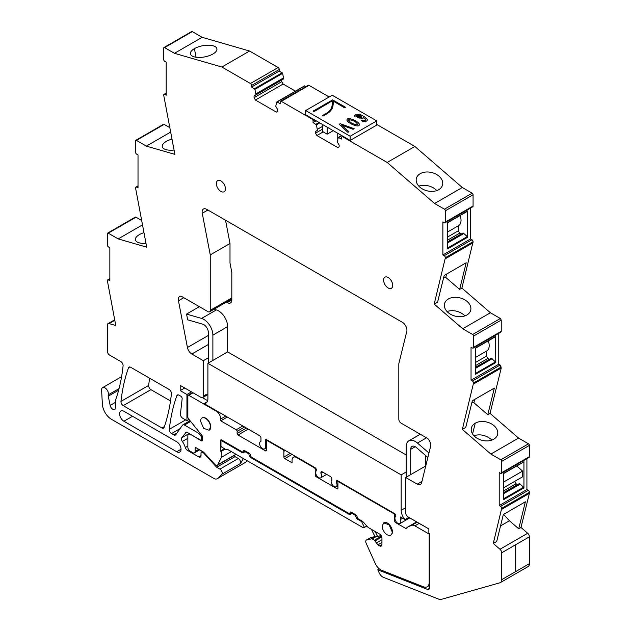 <?xml version="1.0" encoding="UTF-8"?>
<svg xmlns="http://www.w3.org/2000/svg" width="631" height="631" viewBox="0 0 631 631"><rect width="100%" height="100%" fill="white"/><g stroke="black" fill="none" stroke-linecap="round" stroke-linejoin="round"><path stroke-width="0.95" d="M429.403 588.337L427.518 589.425L377.795 569.809L379.065 572.64A6.42 3.707 -120 0 0 383.498 577.365L439.018 599.269A6.42 3.707 -120 0 0 441.022 599.45L499.878 582.807A6.42 3.707 -120 0 0 500.375 582.594A6.42 3.707 -120 0 0 501.7 579.66L501.7 552.803L501.251 552.535L501.7 552.803L529.401 536.807L501.7 552.803A3.21 1.854 -120 0 0 499.981 549.262L493.284 543.465L496.692 541.501L503.349 514.51L525.371 501.795L518.714 528.786L520.985 527.477L527.682 533.266L499.981 549.262M500.375 582.594L528.076 566.606A6.42 3.707 -120 0 0 529.401 563.664L529.401 536.807A3.21 1.854 -120 0 0 527.682 533.266M518.714 528.786L509.438 520.756L500.541 525.899M493.284 543.465L501.7 508.302A1.609 0.931 -120 0 0 500.564 506.338L499.208 505.549L499.208 472.516L500.564 473.305A1.609 0.931 -120 0 0 501.369 473.384A1.609 0.931 -120 0 0 501.7 472.651L501.7 461.371A1.286 0.741 -120 0 0 500.793 459.802L490.871 454.068L462.349 429.395L473.542 382.993A1.609 0.931 -120 0 0 473.534 382.851A1.609 0.931 -120 0 0 472.406 381.021L500.107 365.034L498.742 364.245L498.742 333.326M498.742 364.245L471.041 380.241L472.406 381.021M471.041 380.241L471.041 347.2L472.406 347.989A1.609 0.931 -120 0 0 473.211 348.067A1.609 0.931 -120 0 0 473.534 347.46A1.609 0.931 -120 0 0 473.542 347.334L501.243 331.338L501.243 320.067L500.328 318.497L490.405 312.763L462.704 328.751L434.191 304.087L437.598 302.115L444.169 275.479L466.191 262.764L459.62 289.4L445.746 277.395L443.759 277.135M501.243 320.067L473.542 336.063L473.542 347.334M473.542 336.063A1.286 0.741 -120 0 0 472.635 334.485L462.704 328.751M470.576 208.033L470.576 238.952L442.875 254.94L444.24 255.729A1.609 0.931 -120 0 1 445.376 257.693L434.191 304.087M442.875 254.94L442.875 221.907L444.24 222.696A1.609 0.931 -120 0 0 445.044 222.775A1.609 0.931 -120 0 0 445.376 222.041L473.076 206.045L473.076 194.774A1.286 0.741 -120 0 0 472.169 193.196L462.302 187.502L414.875 146.471L387.174 162.459L434.601 203.497L462.302 187.502M473.076 194.774L445.376 210.762L445.376 222.041M445.376 210.762A1.286 0.741 -120 0 0 444.469 209.192L434.601 203.497M342.885 136.233L341.986 136.753A1.609 0.931 -120 0 1 342.791 136.832L387.174 162.459M341.986 136.753A1.609 0.931 -120 0 0 341.655 137.487L341.655 139.065L338.303 137.487L337.222 141.746L339.155 145.091L339.155 146.794L337.79 147.583L316.904 135.523L323.214 131.879M329.161 96.985L309.009 85.343A1.609 0.931 -120 0 0 308.212 85.264L280.511 101.26A1.609 0.931 -120 0 1 281.308 101.339L311.911 119.007A1.609 0.931 -120 0 1 313.047 120.971L313.047 122.54L316.391 124.843L317.472 130.341L315.539 131.461L315.539 133.165L316.904 135.523M280.511 101.26A1.609 0.931 -120 0 0 280.18 101.993L280.18 103.571L276.828 101.993L275.747 106.253L277.679 109.597L277.679 111.301L276.315 112.089L255.429 100.029L283.13 84.033L295.466 91.156M164.588 47.609A1.286 0.741 -120 0 0 163.95 47.546L191.65 31.55A1.286 0.741 -120 0 1 192.289 31.613L164.588 47.609L174.456 53.304L221.883 67.028L250.436 83.513A1.609 0.931 -120 0 1 251.564 85.477L251.564 87.054L254.916 89.35L255.997 94.847L254.064 95.967L254.064 97.671L255.429 100.029M163.95 47.546A1.286 0.741 -120 0 0 163.681 48.13L163.681 59.401A1.609 0.931 -120 0 0 164.817 61.373L166.182 62.153L166.182 95.194L164.817 94.405A1.609 0.931 -120 0 0 164.013 94.327A1.609 0.931 -120 0 0 163.681 95.06L174.874 154.366L146.353 146.116L136.43 140.382A1.286 0.741 -120 0 0 135.783 140.319A1.286 0.741 -120 0 0 135.523 140.902L135.523 152.181A1.609 0.931 -120 0 0 135.523 152.316A1.609 0.931 -120 0 0 136.659 154.145L138.015 154.934L138.015 187.967L136.659 187.178A1.609 0.931 -120 0 0 135.854 187.099A1.609 0.931 -120 0 0 135.523 187.707A1.609 0.931 -120 0 0 135.523 187.833L146.715 247.163L118.194 238.904L142.44 224.904M108.264 233.178L135.965 217.182A1.286 0.741 -120 0 0 135.326 217.119L107.625 233.115A1.286 0.741 -120 0 1 108.264 233.178L118.194 238.904M107.625 233.115A1.286 0.741 -120 0 0 107.357 233.699L107.357 244.978A1.609 0.931 -120 0 0 108.493 246.942L109.857 247.731L109.857 280.763L108.493 279.975A1.609 0.931 -120 0 0 107.688 279.896A1.609 0.931 -120 0 0 107.357 280.629L115.773 325.517L109.076 323.577A3.21 1.854 -120 0 0 108.019 323.656A3.21 1.854 -120 0 0 107.357 325.123L107.814 325.391L107.814 351.443L107.814 325.391L107.357 325.123L107.357 351.183L107.814 351.443L107.357 351.183A3.21 1.854 -120 0 0 109.628 355.111L120.829 361.579A3.21 1.854 -120 0 1 123.084 365.799A224.77 129.773 -120 0 1 116.278 398.019A6.42 3.707 -120 0 1 116.262 398.066L115.631 399.896A3.218 1.854 -120 0 0 115.505 400.669L115.505 407.697A3.857 2.224 -120 0 1 114.708 409.456A3.857 2.224 -120 0 1 110.149 405.417L108.264 396.181L118.644 390.187M119.07 388.586L108.264 394.825A3.226 1.861 -120 0 0 108.264 396.181M108.264 394.825A4.819 2.784 -120 0 0 106.734 389.445A4.819 2.784 -120 0 0 102.585 387.647A4.819 2.784 -120 0 0 101.733 388.814A4.819 2.784 -120 0 0 101.599 390.116L102.38 404.266A12.841 7.414 -120 0 0 111.442 419.292L213.901 478.448A6.42 3.707 -120 0 0 217.111 478.763A6.42 3.707 -120 0 0 217.285 478.653A61.01 35.226 -120 0 0 221.844 474.244A3.21 1.854 -120 0 0 221.899 471.617A3.21 1.854 -120 0 0 219.919 469.125L216.678 467.255L203.679 453.074A1.925 1.112 -120 0 0 203.127 452.616L202.377 452.182A1.925 1.112 -120 0 0 201.415 452.088A1.925 1.112 -120 0 0 201.013 452.971L201.013 455.59L198.749 456.899A3.21 1.854 -120 0 0 200.35 457.065A3.21 1.854 -120 0 0 201.013 455.59M198.749 456.899L187.391 450.345L188.63 449.635M187.849 446.062L185.301 447.537A3.21 1.854 -120 0 0 187.391 450.345M185.301 447.537A13.164 7.604 -120 0 0 182.367 441.471A3.21 1.854 -120 0 1 181.775 437.74L186.184 432.172M202.606 439.334L201.297 440.091A1.925 1.112 -120 0 1 200.335 439.996L187.32 432.48A3.21 1.854 -120 0 0 185.711 432.314A3.21 1.854 -120 0 0 185.348 432.653M201.297 440.091A1.925 1.112 -120 0 0 201.699 439.208L201.699 437.882A1.925 1.112 -120 0 0 201.013 436.131L198.749 433.308L184.433 425.042A3.21 1.854 -120 0 0 182.824 424.884A3.21 1.854 -120 0 0 182.469 425.215L175.804 434.696A3.21 1.854 -120 0 1 175.45 435.027A3.21 1.854 -120 0 1 173.84 434.869L171.569 433.552A3.21 1.854 -120 0 1 169.313 429.325A224.77 129.773 -120 0 1 176.846 395.684A3.21 1.854 -120 0 1 177.382 394.998A3.21 1.854 -120 0 1 178.991 395.156L180.805 396.205A1.925 1.112 -120 0 1 182.162 398.753L180.434 413.983A3.21 1.854 -120 0 0 182.69 418.227L186.942 420.68L189.048 419.457M202.685 397.585A3.21 1.854 -120 0 0 203.348 396.11L206.077 394.541A3.21 1.854 -120 0 0 207.678 394.698L202.685 397.585A3.21 1.854 -120 0 1 201.076 397.427L180.19 385.367L180.19 390.605L186.942 394.501L186.942 420.68M208.348 335.44L187.431 347.515A6.42 3.707 -120 0 0 191.84 354.03L203.348 360.68L203.348 396.11M187.431 347.515L178.463 300.774A6.42 3.707 -120 0 1 179.654 296.491A6.42 3.707 -120 0 1 181.247 296.215L207.978 311.651A3.21 1.854 -120 0 0 209.579 311.809A3.21 1.854 -120 0 0 210.249 310.342L210.249 254.892L202.259 213.286L207.899 210.028M427.518 589.425A3.21 1.854 -120 0 0 428.764 589.409A3.21 1.854 -120 0 0 429.435 587.942L429.435 533.723L428.867 533.392L428.867 528.936L407.981 516.876A3.21 1.854 -120 0 1 405.709 512.948L405.709 477.509L417.217 484.151A6.42 3.707 -120 0 0 420.427 484.474A6.42 3.707 -120 0 0 421.626 482.723L430.594 446.346A6.42 3.707 -120 0 0 427.81 438.569L401.079 423.141A3.21 1.854 -120 0 1 398.816 419.205L398.816 363.756L406.798 331.378A6.42 3.707 -120 0 0 402.397 322.323L206.668 209.318A6.42 3.707 -120 0 0 203.458 209.003A6.42 3.707 -120 0 0 202.259 213.286M501.7 579.66L501.251 579.392L501.251 552.535L501.251 579.392L501.7 579.66L529.401 563.664L501.7 579.66M130.649 367.25A3.21 1.854 -120 0 0 129.039 367.092A3.21 1.854 -120 0 0 128.503 367.778A224.77 129.773 -120 0 0 120.971 401.411A3.21 1.854 -120 0 0 123.226 405.646L161.938 427.999A3.21 1.854 -120 0 0 163.547 428.157A3.21 1.854 -120 0 0 164.092 427.463A224.77 129.773 -120 0 0 171.427 393.712A3.21 1.854 -120 0 0 169.171 389.493L130.649 367.25M392.695 285.362A6.42 3.707 -120 0 0 389.895 278.894A6.42 3.707 -120 0 0 384.942 277.175A6.42 3.707 -120 0 0 383.616 280.117A6.42 3.707 -120 0 0 386.417 286.577A6.42 3.707 -120 0 0 391.37 288.304A6.42 3.707 -120 0 0 392.695 285.362M225.441 188.795A6.42 3.707 -120 0 0 222.64 182.335A6.42 3.707 -120 0 0 217.695 180.616A6.42 3.707 -120 0 0 216.362 183.558A6.42 3.707 -120 0 0 219.162 190.018A6.42 3.707 -120 0 0 224.115 191.737A6.42 3.707 -120 0 0 225.441 188.795M123.905 421.248A6.097 3.526 -120 0 1 119.922 415.868A6.097 3.526 -120 0 1 120.852 410.978A6.097 3.526 -120 0 1 123.905 411.286L176.719 441.779A6.097 3.526 -120 0 1 180.711 447.15A6.097 3.526 -120 0 1 179.772 452.041A6.097 3.526 -120 0 1 176.719 451.741L123.905 421.248L132.534 416.263M244.631 462.87A6.42 3.707 -120 0 0 244.812 462.775A6.42 3.707 -120 0 0 244.986 462.665A61.01 35.226 -120 0 0 247.257 460.788M135.965 217.182L141.581 220.424M169.739 127.628L164.131 124.386L163.224 124.914M192.289 31.613L202.157 37.308L249.584 51.032L278.129 67.517L250.436 83.513M254.916 89.35L282.617 73.354L279.265 71.058L279.265 69.481A1.609 0.931 -120 0 0 278.129 67.517M282.617 73.354L283.698 78.859L255.997 94.847M254.064 97.671L281.765 81.675L281.765 79.971L254.064 95.967M281.765 81.675L283.13 84.033M277.261 101.883L304.528 86.005L306.043 86.518M376.731 124.441L414.875 146.471M445.044 222.775L472.745 206.779A1.609 0.931 -120 0 0 473.076 206.045M470.576 238.952L471.941 239.733A1.609 0.931 -120 0 1 473.076 241.705L461.892 288.091L490.405 312.763M473.211 348.067L500.904 332.08L501.243 331.338M501.369 473.384L529.07 457.388A1.609 0.931 -120 0 0 529.401 456.655L529.401 445.383A1.286 0.741 -120 0 0 528.494 443.806L518.572 438.08L490.05 413.4L501.243 368.031L500.107 365.034M526.909 458.642L526.909 489.561L528.265 490.342L500.564 506.338M501.7 509.335L529.401 493.347L529.401 492.314A1.609 0.931 -120 0 0 528.265 490.342M529.401 493.347L520.985 527.477M149.618 378.198A224.77 129.773 -120 0 0 148.671 385.415A3.21 1.854 -120 0 0 150.927 389.65L170.512 400.961M503.909 514.186L503.357 514.51M509.438 520.756L503.806 514.612M526.909 489.561L499.208 505.549M523.643 461.916L503.743 473.266L503.743 499.563L523.951 487.897L523.643 487.211L503.743 498.703M523.951 461.6L523.951 487.897M490.871 454.068L518.572 438.08M462.349 429.395L465.757 427.424L472.327 400.788L494.349 388.073L487.779 414.709L473.905 402.704L471.917 402.444M490.05 413.4L487.779 414.709M493.742 439.2A13.488 9.441 13.9 0 0 497.583 434.428A13.488 9.441 13.9 0 0 494.026 425.688A13.488 9.441 13.9 0 0 475.238 423.188A13.488 9.441 13.9 0 0 471.46 427.708A0.962 0.67 13.9 0 1 471.452 427.739A13.488 9.441 13.9 0 0 471.396 427.96A13.488 9.441 13.9 0 0 474.954 436.699A13.488 9.441 13.9 0 0 486.667 440.903A0.962 0.67 13.9 0 1 486.722 440.911A13.488 9.441 13.9 0 0 493.742 439.2M501.243 368.031L473.542 384.019M495.477 336.599L495.792 362.58L495.477 361.902L475.585 373.386M495.792 362.58L475.585 374.246L475.585 347.949L495.792 336.284M461.892 288.091L459.62 289.4M466.869 315.003A13.488 9.441 -166.1 0 1 459.802 316.715A13.488 9.441 -166.1 0 1 448.081 312.503A13.488 9.441 -166.1 0 1 444.524 303.763A13.488 9.441 -166.1 0 1 444.587 303.55A13.488 9.441 -166.1 0 1 448.365 298.991A13.488 9.441 -166.1 0 1 467.153 301.492A13.488 9.441 -166.1 0 1 470.71 310.231A13.488 9.441 -166.1 0 1 466.869 315.003M445.376 258.734L473.076 242.746M467.626 237.288L447.418 248.953L447.418 222.656L467.626 210.983L467.626 237.288L467.311 236.601L447.418 248.093M416.428 178.234A13.488 9.441 -166.1 0 1 420.207 173.683A13.488 9.441 -166.1 0 1 438.995 176.183A13.488 9.441 -166.1 0 1 442.552 184.915A13.488 9.441 -166.1 0 1 438.711 189.694A13.488 9.441 -166.1 0 1 431.643 191.406A13.488 9.441 -166.1 0 1 419.923 187.194A13.488 9.441 -166.1 0 1 416.365 178.455A13.488 9.441 -166.1 0 1 416.428 178.234M315.539 133.165L322.583 129.095M315.539 131.461L317.472 130.341M317.472 129.292L322.583 126.342M313.047 122.54L316.107 120.773M255.997 93.798L283.698 77.81M251.564 87.054L279.265 71.058M249.584 51.032L221.883 67.028M174.456 53.304L202.157 37.308M205.895 56.648A13.488 5.671 -10.9 0 0 212.915 54.006A13.488 5.671 -10.9 0 0 216.906 48.784A13.488 5.671 -10.9 0 0 213.199 45.818A13.488 5.671 -10.9 0 0 194.411 48.65A13.488 5.671 -10.9 0 0 190.641 52.231A0.962 0.402 -10.9 0 1 190.633 52.255A13.488 5.671 -10.9 0 0 190.42 53.872A13.488 5.671 -10.9 0 0 194.127 56.829A13.488 5.671 -10.9 0 0 205.848 56.664A0.962 0.402 -10.9 0 1 205.895 56.648M146.353 146.116L170.599 132.116M171.947 139.136A13.488 5.671 -10.9 0 0 166.253 141.439A13.488 5.671 -10.9 0 0 162.475 145.051A13.488 5.671 -10.9 0 0 162.262 146.66A13.488 5.671 -10.9 0 0 165.969 149.626A13.488 5.671 -10.9 0 0 174.046 150.068M145.982 243.345A13.488 5.671 169.1 0 1 139.104 242.793A13.488 5.671 169.1 0 1 135.397 239.835A13.488 5.671 169.1 0 1 135.602 238.218A13.488 5.671 169.1 0 1 139.388 234.614A13.488 5.671 169.1 0 1 143.923 232.65M216.678 467.255L235.071 456.639L238.305 458.508A3.21 1.854 -120 0 1 240.293 460.993A3.21 1.854 -120 0 1 240.237 463.619A61.01 35.226 -120 0 0 241.618 461.64A61.01 35.226 -120 0 0 243.306 458.508M235.071 456.639L234.101 455.582M199.727 432.74L198.749 433.308M186.942 394.501L191.477 391.883M180.19 390.605L184.733 387.986M203.348 360.68L208.348 357.793L208.348 332.505A6.42 3.707 -120 0 0 202.709 324.16L187.667 319.807L186.563 314.08L201.604 318.434A12.841 7.414 -120 0 1 212.884 335.124L212.884 360.411M260.958 441.329L260.461 441.621A4.172 2.414 -120 0 1 260.958 441.448L260.958 438.024A1.925 1.112 -120 0 0 259.593 435.666L204.05 403.595A9.631 5.561 -120 0 0 205.895 403.146A9.631 5.561 -120 0 0 207.891 398.737L207.891 363.298L401.166 474.883L406.167 472.004L406.167 446.709A12.841 7.414 -120 0 1 408.825 440.832A12.841 7.414 -120 0 1 417.446 443.049L426.509 437.819M405.709 477.509L425.46 466.104L425.46 455.393M207.891 363.298L227.641 351.893L227.641 326.606A12.841 7.414 -120 0 0 216.362 309.916L201.604 318.434M210.249 254.892L230 243.487L225.535 220.211M377.795 569.809L379.365 568.91M242.115 452.577A3.21 1.854 -120 0 0 243.716 452.735A3.21 1.854 -120 0 0 244.386 451.268L242.115 452.577L221.883 440.895A1.286 0.741 -120 0 0 221.236 440.832A1.286 0.741 -120 0 0 220.976 441.424L220.976 446.014A1.286 0.741 -120 0 0 221.812 447.15L226.355 449.769L227.263 449.248L361.918 526.988A3.265 1.885 -120 0 0 364.15 527.587A3.265 1.885 -120 0 0 364.402 527.382L366.8 525.994M503.743 487.724L514.644 481.406L516.008 483.788L517.483 484.64M503.743 492.574L519.416 483.527L523.643 487.211M516.789 465.954L522.594 471.105L522.594 476.815L503.743 487.7M474.717 399.407L473.905 402.704M491.801 440.083L490.729 439.042C485.57 435.082 479.97 433.954 473.928 435.642L473.881 435.658M475.585 362.407L486.485 356.121L487.842 358.479L489.317 359.331M475.585 367.258L491.249 358.211L495.477 361.902M486.485 356.121L486.485 351.088A11.563 6.673 -120 0 0 486.793 350.907A11.563 6.673 -120 0 0 488.299 340.827M446.559 274.099L445.746 277.395M447.008 311.469L447.056 311.446C453.105 309.758 458.705 310.894 463.856 314.853L464.937 315.886M447.418 237.114L458.319 230.82L459.683 233.178L461.158 234.03M447.418 241.965L463.083 232.918L467.311 236.601M458.319 230.82L458.319 225.795A11.563 6.673 -120 0 0 458.627 225.614A11.563 6.673 -120 0 0 460.133 215.526M436.778 190.578A13.488 9.441 13.9 0 0 435.705 189.545A13.488 9.441 13.9 0 0 418.897 186.137A13.488 9.441 13.9 0 0 418.85 186.153M260.461 441.621A4.172 2.414 -120 0 0 260.248 446.046A4.172 2.414 -120 0 0 264.137 449.027A4.172 2.414 -120 0 0 264.634 448.854A4.172 2.414 -120 0 0 265.501 446.937L265.501 440.122A1.286 0.741 -120 0 1 265.761 439.539A1.286 0.741 -120 0 1 266.408 439.602L265.501 440.122M326.661 474.386L320.714 477.825A4.172 2.414 -120 0 1 316.644 475.577A4.172 2.414 -120 0 1 316.36 470.718L316.36 470.008A1.925 1.112 -120 0 0 314.995 467.65L266.408 439.602M320.714 477.825A4.172 2.414 -120 0 0 320.903 477.691A4.172 2.414 -120 0 0 320.903 473.337L320.903 472.635A1.925 1.112 -120 0 1 321.297 471.751A1.925 1.112 -120 0 1 322.26 471.846L320.903 472.635M337.932 485.712L336.157 486.738A4.172 2.414 -120 0 1 332.08 484.49A4.172 2.414 -120 0 1 331.796 479.631L331.796 478.921A1.925 1.112 -120 0 0 330.439 476.563L322.26 471.846M336.157 486.738A4.172 2.414 -120 0 0 336.339 486.611A4.172 2.414 -120 0 0 336.339 482.25L336.339 481.548A1.925 1.112 -120 0 1 336.741 480.664A1.925 1.112 -120 0 1 337.703 480.759L336.339 481.548M395.826 516.316L395.787 516.339A4.172 2.414 -120 0 1 395.826 516.316L395.826 515.89A1.925 1.112 -120 0 0 394.462 513.531L337.703 480.759M395.787 516.339A4.172 2.414 -120 0 0 395.763 521.119A4.172 2.414 -120 0 0 399.912 523.596A4.172 2.414 -120 0 0 399.959 523.572A4.172 2.414 -120 0 0 400.37 519.581L400.37 516.939L405.007 519.621A9.631 5.561 -120 0 1 401.166 510.321L405.709 507.703M401.166 474.883L401.166 510.321M364.402 527.382L361.595 521.553L357.911 519.431A3.21 1.854 -120 0 1 355.639 515.495L351.096 512.877L348.825 514.186A3.21 1.854 -120 0 0 350.434 514.344A3.21 1.854 -120 0 0 351.096 512.877L351.782 512.482M348.825 514.186L251.193 457.822A3.21 1.854 -120 0 1 248.922 453.886L244.386 451.268L245.065 450.873M503.743 493.623L520.323 484.056M503.743 490.871L516.008 483.788M503.743 481.981L522.594 471.105M475.585 365.554L487.842 358.479M475.585 368.307L492.156 358.739M447.418 243.014L463.99 233.446M447.418 240.261L459.683 233.178M249.584 453.508L248.922 453.886M356.294 515.117L355.639 515.495M361.595 521.553L362.273 521.167M338.311 481.114L336.339 482.25M322.875 472.201L320.903 473.337M204.05 403.595L207.213 401.773M200.563 421.248L203.647 428.354L209.09 430.247L210.549 427.013A7.067 4.078 -120 0 0 207.465 419.907A7.067 4.078 -120 0 0 202.023 418.014A7.067 4.078 -120 0 0 200.563 421.248M402.657 518.264L400.37 519.581M408.872 517.388L405.007 519.621M382.205 526.12A7.067 4.078 -120 0 0 385.289 533.227A7.067 4.078 -120 0 0 390.731 535.12A7.067 4.078 -120 0 0 392.198 531.886L389.114 524.779L383.672 522.886L382.205 526.12M515.551 544.805L515.551 571.662L515.551 544.805M230.031 300.001L230.907 300.506A6.42 3.707 -120 0 0 231.743 300.9M406.167 454.959L227.641 351.893M226.403 302.099L227.278 302.604A6.42 3.707 -120 0 0 230.489 302.919A6.42 3.707 -120 0 0 231.814 299.985L231.814 272.45L230 262.993L230 243.487M337.932 488.236L337.017 488.757A1.286 0.741 -120 0 0 337.664 488.82A1.286 0.741 -120 0 0 337.932 488.236L337.932 482.463A1.286 0.741 -120 0 1 338.192 481.879A1.286 0.741 -120 0 1 338.839 481.942L393.783 513.666A1.286 0.741 60 0 1 394.69 515.235L395.534 514.746M235.947 454.257L235.939 454.273A3.21 1.854 -120 0 1 235.466 454.793L217.301 465.276A3.21 1.854 -120 0 0 217.774 464.763L221.481 457.278A6.515 3.762 -120 0 0 220.921 451.536A1.191 0.686 -120 0 1 220.747 450.842L220.747 440.107A1.286 0.741 -120 0 1 220.945 439.878A1.286 0.741 -120 0 1 221.584 439.941L242.564 452.048L244.836 450.739M381.471 536.137L374.396 540.223L372.124 538.913A1.286 0.741 -120 0 0 371.604 538.803L366.714 539.931A3.21 1.854 -120 0 0 366.414 540.049A3.21 1.854 -120 0 0 366.161 543.259L375.145 563.278A9.631 5.561 -120 0 0 381.794 570.369L423.456 586.806A9.631 5.561 -120 0 0 427.211 586.767A9.631 5.561 -120 0 0 429.206 582.358L429.206 534.11L414.898 525.852A7.067 4.078 -120 0 0 411.688 525.347L407.965 526.924A10.277 5.931 -120 0 0 407.697 527.066A10.277 5.931 -120 0 0 406.206 528.699L395.598 522.578A1.286 0.741 -120 0 1 394.69 521.001L394.69 515.235M337.017 488.757L316.131 476.697A1.286 0.741 -120 0 1 315.224 475.127L315.224 469.354A1.286 0.741 -120 0 0 314.317 467.784L314.766 467.524M297.059 457.294L296.602 457.554L314.317 467.784M296.602 457.554A6.42 3.707 -120 0 0 293.391 457.238A6.42 3.707 -120 0 0 292.066 460.18L292.066 462.799L284.802 458.603A1.286 0.741 -120 0 1 283.887 457.033L283.887 451.268A1.286 0.741 -120 0 0 282.98 449.69L267.315 440.651A1.286 0.741 -120 0 0 266.676 440.58A1.286 0.741 -120 0 0 266.408 441.172L266.408 450.345L265.501 450.873A1.286 0.741 -120 0 0 266.14 450.936A1.286 0.741 -120 0 0 266.408 450.345M265.501 450.873L238.029 435.011A1.286 0.741 -120 0 1 237.114 433.434L237.114 431.344A1.286 0.741 -120 0 0 236.207 429.766L220.747 420.838L227.334 417.036M225.74 416.121L220.747 419.008L220.747 420.838M220.747 419.008A6.42 3.707 -120 0 0 216.204 411.136L188.756 395.29A1.286 0.741 -120 0 0 188.109 395.227A1.286 0.741 -120 0 0 187.849 395.818L187.849 417.052A1.925 1.112 -120 0 0 188.527 418.81L201.928 435.477A1.925 1.112 -120 0 1 202.606 437.228L202.606 439.988L201.242 440.777A1.925 1.112 -120 0 0 202.204 440.872A1.925 1.112 -120 0 0 202.606 439.988M190.341 434.223L201.242 440.777M190.12 434.357A3.21 1.854 -120 0 0 188.511 434.199A3.21 1.854 -120 0 0 187.849 435.666L187.849 447.205A3.21 1.854 -120 0 0 190.12 451.133L192.841 452.711A3.21 1.854 -120 0 0 194.451 452.869A3.21 1.854 -120 0 0 195.113 451.394L195.113 448.255A1.286 0.741 -120 0 1 195.381 447.663A1.286 0.741 -120 0 1 196.02 447.726L195.113 448.255M217.301 465.276A3.21 1.854 -120 0 1 214.777 464.361L203.923 452.514A3.21 1.854 -120 0 0 203.001 451.757L196.02 447.726M374.396 540.223L377.89 544.861L379.681 545.902A3.21 1.854 -120 0 0 381.29 546.06A3.21 1.854 -120 0 0 381.952 544.585L381.952 538.03A3.21 1.854 -120 0 0 379.681 534.102L368.536 527.666A3.21 1.854 -120 0 1 367.581 526.861L363.133 521.908A3.21 1.854 -120 0 0 362.178 521.103L357.911 518.643L357.004 516.544A1.286 0.741 -120 0 0 356.097 514.975L351.096 512.088A1.286 0.741 -120 0 0 350.457 512.025A1.286 0.741 -120 0 0 350.189 512.617L349.282 513.666L251.193 457.033L250.286 454.935A1.286 0.741 -120 0 0 249.379 453.366L244.386 450.479A1.286 0.741 -120 0 0 243.74 450.416A1.286 0.741 -120 0 0 243.471 451.007L243.471 451.528M209.09 430.247L209.318 430.113A7.067 4.078 -120 0 0 210.778 426.879A7.067 4.078 -120 0 0 207.694 419.773A7.067 4.078 -120 0 0 202.251 417.88L202.023 418.014M390.731 535.12L390.96 534.985A7.067 4.078 -120 0 0 392.419 531.752A7.067 4.078 -120 0 0 389.335 524.645A7.067 4.078 -120 0 0 383.893 522.752L383.664 522.886M372.124 538.913L376.668 536.287L377.819 536.957L380.879 535.183M351.554 512.356L350.189 513.137M221.244 439.823L220.747 440.107M416.673 521.9L407.965 526.924M417.17 522.184L411.688 525.347M376.668 536.287A1.286 0.741 -120 0 0 376.147 536.176L370.35 537.833A3.21 1.854 -120 0 0 370.042 537.951L366.414 540.049M371.454 529.346L374.893 536.468M377.819 536.957L375.185 531.499M428.954 453.011L417.446 443.049M406.167 477.241L406.167 472.004M410.702 474.622L410.702 449.335A6.42 3.707 -120 0 1 412.035 446.393A6.42 3.707 -120 0 1 416.342 447.505L427.857 457.459M214.027 309.237L216.362 309.916M208.348 363.038L208.348 357.793M207.694 400.496A9.631 5.561 -120 0 1 206.077 399.786L202.441 397.688M186.563 314.08L199.38 306.69M348.509 120.111L348.754 119.709C349.724 122.572 352.69 124.283 357.659 124.843C356.689 121.98 353.715 120.269 348.754 119.709C349.74 122.548 352.705 124.268 357.659 124.843L357.895 124.441L357.659 124.843C356.665 122.004 353.699 120.284 348.754 119.709L348.509 120.631M347.468 118.967L346.963 119.787C346.64 122.398 356.673 127.257 358.96 125.601L359.465 124.772C359.788 122.162 349.755 117.311 347.468 118.967L346.963 119.787C346.64 122.398 356.673 127.257 358.96 125.601L359.465 124.772C359.788 122.162 349.755 117.311 347.468 118.967M332.229 95.21L376.731 120.907L376.731 125.104L350.166 140.437L305.664 114.747L305.664 110.551L332.229 95.21M305.664 110.551L350.166 136.241L376.731 120.907M363.046 120.442L362.162 120.079L361.224 120.624L362.699 121.247A2.903 1.672 -0 0 0 365.72 121.389A2.903 1.672 -0 0 0 367.313 119.898A2.903 1.672 -0 0 0 367.021 119.172A20.326 11.737 -0 0 0 360.262 114.613L355.395 114.408L354.59 115.599L362.494 118.754L363.282 117.334A190.964 110.251 -0 0 1 365.428 119.093A190.964 110.251 -0 0 0 363.282 117.334L362.494 118.754L354.59 115.599L354.598 116.128L355.395 114.408L360.262 114.613A20.326 11.737 -0 0 1 367.021 119.172A2.903 1.672 -0 0 1 367.313 119.898L367.313 119.898A2.903 1.672 -0 0 1 365.72 121.389A2.903 1.672 -0 0 1 362.699 121.247L361.224 120.624L362.162 120.079L363.046 120.442A1.688 0.978 -0 0 0 364.805 120.521A1.688 0.978 -0 0 0 365.728 119.653A1.688 0.978 -0 0 0 365.428 119.093A1.688 0.978 -0 0 1 365.728 119.653A1.688 0.978 -0 0 1 364.805 120.521A1.688 0.978 -0 0 1 363.046 120.442M353.147 129.323L354.188 128.724L340.204 123.684L339.155 124.291L347.918 132.344L348.959 131.737L341.521 125.064L353.147 129.323L354.188 128.724L340.204 123.684L339.155 124.291L347.918 132.344L348.959 131.737L341.521 125.064L353.147 129.323M331.811 106.884A49.092 28.348 -0 0 0 332.34 102.727A49.092 28.348 -0 0 0 332.237 100.881L314.601 111.237L313.291 111.419L313.615 110.67L313.291 111.419L314.601 111.237L332.237 100.881A49.092 28.348 -0 0 1 332.34 102.727A49.092 28.348 -0 0 1 331.811 106.884A20.791 12.005 -0 0 1 325.943 113.612L322.307 115.71L322.954 116.088L326.59 113.982A21.706 12.533 -0 0 0 332.711 106.962A50.007 28.868 -0 0 0 333.255 102.727A50.007 28.868 -0 0 0 333.168 101.047L344.108 107.53L345.409 107.712L345.086 106.962L345.409 107.712L344.108 107.53L333.168 101.047A50.007 28.868 -0 0 1 333.255 102.727L333.255 102.727A50.007 28.868 -0 0 1 332.711 106.962A21.706 12.533 -0 0 1 326.59 113.982L322.954 116.088L322.307 115.71L325.943 113.612A20.791 12.005 -0 0 0 331.811 106.884M313.844 110.709L332.561 99.903L345.086 106.962L332.561 99.903L313.844 110.709M350.166 136.241L350.166 140.437M327.173 127.162L327.173 134.158L322.583 131.508L322.583 124.512M337.743 133.267L337.743 139.159M356.633 115.181L356.2 115.844C357.162 117.65 358.842 118.36 361.24 117.973L361.673 117.311C360.711 115.512 359.031 114.803 356.633 115.181L356.2 115.844L361.24 117.973L361.673 117.311L356.633 115.181M327.173 134.158L333.231 130.664M501.7 508.302L529.401 492.314M501.7 472.651L529.401 456.655M501.7 461.371L529.401 445.383M528.494 443.806L500.793 459.802M501.243 366.997L473.542 382.993M500.328 318.497L472.635 334.485M445.376 257.693L473.076 241.705M444.24 255.729L471.941 239.733M444.469 209.192L472.169 193.196M342.791 136.832L343.359 136.501M338.737 137.377L341.805 135.61M316.391 124.843L319.775 122.887M315.957 124.228L319.026 122.461M313.047 120.971L314.751 119.985M312.479 118.675L311.911 119.007M281.308 101.339L309.009 85.343M254.482 88.734L282.183 72.739M251.564 85.477L279.265 69.481M166.182 93.617L164.817 94.405M164.131 124.386L136.43 140.382M138.015 186.397L136.659 187.178M109.857 279.186L108.493 279.975M114.771 320.288L109.076 323.577M115.505 402.326L110.149 405.417M244.986 462.665L217.285 478.653M240.237 463.619L221.844 474.244M238.305 458.508L219.919 469.125M203.679 453.074L204.176 452.79M203.703 452.285L203.127 452.616M202.377 452.182L203.056 451.788M187.849 438.308L182.367 441.471M189.103 433.505L181.775 437.74M202.606 438.679L201.699 439.208M202.606 437.362L201.699 437.882M201.991 435.564L201.013 436.131M190.649 421.453L184.433 425.042M176.94 433.079L173.84 434.869M180.048 428.662L171.569 433.552M185.609 419.915L169.313 429.325M178.25 394.872L176.846 395.684M417.217 484.151L421.942 481.421M191.84 354.03L208.348 344.502M183.802 297.69L178.463 300.774M231.814 297.887L210.249 310.342M129.907 366.966L128.503 367.778M164.399 426.58L161.938 427.999M150.927 389.65L123.226 405.646M148.671 385.415L120.971 401.411M176.719 451.741L181.034 449.248M472.572 433.978L475.238 423.188M194.411 48.65L196.06 57.24M222.562 440.501L221.883 440.895M251.879 457.428L251.193 457.822M358.589 519.037L357.911 519.431M266.408 446.417L265.501 446.937M230.907 300.506L227.278 302.604M393.783 513.666L394.241 513.397M338.839 481.942L339.289 481.682M395.471 520.551L394.69 521.001M381.81 537.044L375.059 540.941M381.952 539.757L376.226 543.062M381.952 542.518L377.89 544.861M381.952 544.585L379.681 545.902M351.096 512.088L350.189 512.617M244.386 450.479L243.471 451.007M224.478 448.688L220.747 450.842M225.172 449.091L220.921 451.536M231.332 451.599L221.481 457.278M217.774 464.763L235.939 454.273M198.749 449.304L195.113 451.394M188.756 395.29L193.07 392.797M216.662 410.876L216.204 411.136M242.793 425.964L236.207 429.766M244.607 427.013L237.114 431.344M246.429 428.063L237.114 433.434M248.243 429.112L238.029 435.011M267.315 440.651L267.773 440.383M282.98 449.69L283.437 449.43M283.887 451.268L285.251 450.479M290.244 453.366L283.887 457.033M292.066 454.415L284.802 458.603M315.224 469.354L316.068 468.872M316.139 474.599L315.224 475.127M317.046 476.168L316.131 476.697M396.434 522.097L395.598 522.578M419.213 523.367L414.898 525.852M376.147 536.176L371.604 538.803M366.714 539.931L370.35 537.833M415.245 446.709L410.702 449.335M227.641 326.606L212.884 335.124M338.453 137.329L341.616 135.499M276.938 101.859L304.639 85.863M164.013 94.327L166.182 93.072M135.783 140.319L163.484 124.323M138.015 185.853L135.854 187.099M107.688 279.896L109.857 278.642M114.684 319.814L108.019 323.656M121.594 376.675L102.585 387.647M244.812 462.775L217.111 478.763M202.496 451.465L201.415 452.088M190.057 420.711L182.824 424.884M231.814 298.968L209.579 311.809M523.825 461.892L503.743 473.479M495.658 336.575L475.585 348.17M467.492 211.282L447.418 222.869M366.832 526.033L364.15 527.587M486.793 350.907L475.585 357.383M458.627 225.614L447.418 232.09M222.191 440.288L221.236 440.832M266.408 447.829L264.634 448.854M409.764 517.909L399.959 523.572M429.435 585.481L427.211 586.767M199.688 449.84L194.451 452.869M189.403 433.678L188.511 434.199M188.109 395.227L192.692 392.585M266.676 440.58L267.394 440.17M295.182 456.213L293.391 457.238M338.192 481.879L338.918 481.461M416.657 521.892L407.697 527.066M420.278 434.223L408.825 440.832M363.298 117.555L363.298 118.084L363.298 117.555M346.963 119.795L346.963 120.316"/></g></svg>

